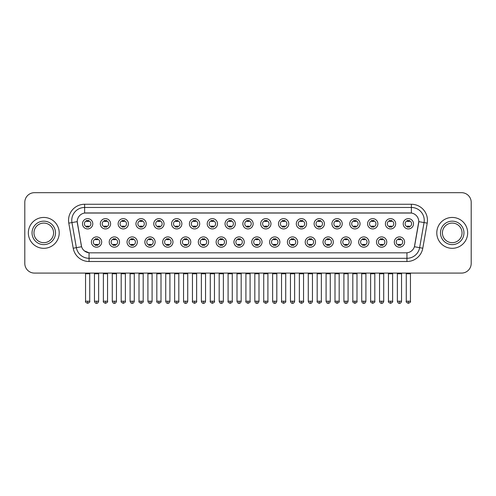 <?xml version="1.0" encoding="UTF-8"?>
<svg xmlns="http://www.w3.org/2000/svg" width="496" height="496" viewBox="0 0 496 496"><rect width="100%" height="100%" fill="white"/><g stroke="black" fill="none" stroke-linecap="round" stroke-linejoin="round"><path stroke-width="0.74" d="M119.517 242.048A5.146 5.146 0 0 1 114.371 247.194A5.146 5.146 0 0 1 109.225 242.048A5.146 5.146 0 0 1 114.371 236.902A5.146 5.146 0 0 1 119.517 242.048M111.154 242.048A3.218 3.218 0 0 0 114.371 245.266A3.218 3.218 0 0 0 117.583 242.048A3.218 3.218 0 0 0 114.371 238.836A3.218 3.218 0 0 0 111.154 242.048M137.33 242.048A5.146 5.146 0 0 1 132.184 247.194A5.146 5.146 0 0 1 127.038 242.048A5.146 5.146 0 0 1 132.184 236.902A5.146 5.146 0 0 1 137.33 242.048M128.972 242.048A3.218 3.218 0 0 0 132.184 245.266A3.218 3.218 0 0 0 135.402 242.048A3.218 3.218 0 0 0 132.184 238.836A3.218 3.218 0 0 0 128.972 242.048M155.149 242.048A5.146 5.146 0 0 1 150.003 247.194A5.146 5.146 0 0 1 144.857 242.048A5.146 5.146 0 0 1 150.003 236.902A5.146 5.146 0 0 1 155.149 242.048M146.791 242.048A3.218 3.218 0 0 0 150.003 245.266A3.218 3.218 0 0 0 153.221 242.048A3.218 3.218 0 0 0 150.003 238.836A3.218 3.218 0 0 0 146.791 242.048M172.968 242.048A5.146 5.146 0 0 1 167.822 247.194A5.146 5.146 0 0 1 162.676 242.048A5.146 5.146 0 0 1 167.822 236.902A5.146 5.146 0 0 1 172.968 242.048M164.604 242.048A3.218 3.218 0 0 0 167.822 245.266A3.218 3.218 0 0 0 171.039 242.048A3.218 3.218 0 0 0 167.822 238.836A3.218 3.218 0 0 0 164.604 242.048M190.786 242.048A5.146 5.146 0 0 1 185.64 247.194A5.146 5.146 0 0 1 180.494 242.048A5.146 5.146 0 0 1 185.64 236.902A5.146 5.146 0 0 1 190.786 242.048M182.423 242.048A3.218 3.218 0 0 0 185.64 245.266A3.218 3.218 0 0 0 188.858 242.048A3.218 3.218 0 0 0 185.64 238.836A3.218 3.218 0 0 0 182.423 242.048M208.605 242.048A5.146 5.146 0 0 1 203.459 247.194A5.146 5.146 0 0 1 198.313 242.048A5.146 5.146 0 0 1 203.459 236.902A5.146 5.146 0 0 1 208.605 242.048M200.241 242.048A3.218 3.218 0 0 0 203.459 245.266A3.218 3.218 0 0 0 206.671 242.048A3.218 3.218 0 0 0 203.459 238.836A3.218 3.218 0 0 0 200.241 242.048M226.418 242.048A5.146 5.146 0 0 1 221.272 247.194A5.146 5.146 0 0 1 216.126 242.048A5.146 5.146 0 0 1 221.272 236.902A5.146 5.146 0 0 1 226.418 242.048M218.06 242.048A3.218 3.218 0 0 0 221.272 245.266A3.218 3.218 0 0 0 224.49 242.048A3.218 3.218 0 0 0 221.272 238.836A3.218 3.218 0 0 0 218.06 242.048M244.237 242.048A5.146 5.146 0 0 1 239.091 247.194A5.146 5.146 0 0 1 233.945 242.048A5.146 5.146 0 0 1 239.091 236.902A5.146 5.146 0 0 1 244.237 242.048M235.873 242.048A3.218 3.218 0 0 0 239.091 245.266A3.218 3.218 0 0 0 242.308 242.048A3.218 3.218 0 0 0 239.091 238.836A3.218 3.218 0 0 0 235.873 242.048M262.055 242.048A5.146 5.146 0 0 1 256.909 247.194A5.146 5.146 0 0 1 251.763 242.048A5.146 5.146 0 0 1 256.909 236.902A5.146 5.146 0 0 1 262.055 242.048M253.692 242.048A3.218 3.218 0 0 0 256.909 245.266A3.218 3.218 0 0 0 260.127 242.048A3.218 3.218 0 0 0 256.909 238.836A3.218 3.218 0 0 0 253.692 242.048M279.874 242.048A5.146 5.146 0 0 1 274.728 247.194A5.146 5.146 0 0 1 269.582 242.048A5.146 5.146 0 0 1 274.728 236.902A5.146 5.146 0 0 1 279.874 242.048M271.51 242.048A3.218 3.218 0 0 0 274.728 245.266A3.218 3.218 0 0 0 277.94 242.048A3.218 3.218 0 0 0 274.728 238.836A3.218 3.218 0 0 0 271.51 242.048M297.687 242.048A5.146 5.146 0 0 1 292.541 247.194A5.146 5.146 0 0 1 287.395 242.048A5.146 5.146 0 0 1 292.541 236.902A5.146 5.146 0 0 1 297.687 242.048M289.329 242.048A3.218 3.218 0 0 0 292.541 245.266A3.218 3.218 0 0 0 295.759 242.048A3.218 3.218 0 0 0 292.541 238.836A3.218 3.218 0 0 0 289.329 242.048M315.506 242.048A5.146 5.146 0 0 1 310.36 247.194A5.146 5.146 0 0 1 305.214 242.048A5.146 5.146 0 0 1 310.36 236.902A5.146 5.146 0 0 1 315.506 242.048M307.142 242.048A3.218 3.218 0 0 0 310.36 245.266A3.218 3.218 0 0 0 313.577 242.048A3.218 3.218 0 0 0 310.36 238.836A3.218 3.218 0 0 0 307.142 242.048M333.324 242.048A5.146 5.146 0 0 1 328.178 247.194A5.146 5.146 0 0 1 323.032 242.048A5.146 5.146 0 0 1 328.178 236.902A5.146 5.146 0 0 1 333.324 242.048M324.961 242.048A3.218 3.218 0 0 0 328.178 245.266A3.218 3.218 0 0 0 331.396 242.048A3.218 3.218 0 0 0 328.178 238.836A3.218 3.218 0 0 0 324.961 242.048M351.143 242.048A5.146 5.146 0 0 1 345.997 247.194A5.146 5.146 0 0 1 340.851 242.048A5.146 5.146 0 0 1 345.997 236.902A5.146 5.146 0 0 1 351.143 242.048M342.779 242.048A3.218 3.218 0 0 0 345.997 245.266A3.218 3.218 0 0 0 349.209 242.048A3.218 3.218 0 0 0 345.997 238.836A3.218 3.218 0 0 0 342.779 242.048M368.962 242.048A5.146 5.146 0 0 1 363.816 247.194A5.146 5.146 0 0 1 358.67 242.048A5.146 5.146 0 0 1 363.816 236.902A5.146 5.146 0 0 1 368.962 242.048M360.598 242.048A3.218 3.218 0 0 0 363.816 245.266A3.218 3.218 0 0 0 367.028 242.048A3.218 3.218 0 0 0 363.816 238.836A3.218 3.218 0 0 0 360.598 242.048M386.775 242.048A5.146 5.146 0 0 1 381.629 247.194A5.146 5.146 0 0 1 376.483 242.048A5.146 5.146 0 0 1 381.629 236.902A5.146 5.146 0 0 1 386.775 242.048M378.417 242.048A3.218 3.218 0 0 0 381.629 245.266A3.218 3.218 0 0 0 384.846 242.048A3.218 3.218 0 0 0 381.629 238.836A3.218 3.218 0 0 0 378.417 242.048M404.593 242.048A5.146 5.146 0 0 1 399.447 247.194A5.146 5.146 0 0 1 394.301 242.048A5.146 5.146 0 0 1 399.447 236.902A5.146 5.146 0 0 1 404.593 242.048M396.23 242.048A3.218 3.218 0 0 0 399.447 245.266A3.218 3.218 0 0 0 402.665 242.048A3.218 3.218 0 0 0 399.447 238.836A3.218 3.218 0 0 0 396.23 242.048M101.699 242.048A5.146 5.146 0 0 1 96.553 247.194A5.146 5.146 0 0 1 91.407 242.048A5.146 5.146 0 0 1 96.553 236.902A5.146 5.146 0 0 1 101.699 242.048M93.335 242.048A3.218 3.218 0 0 0 96.553 245.266A3.218 3.218 0 0 0 99.77 242.048A3.218 3.218 0 0 0 96.553 238.836A3.218 3.218 0 0 0 93.335 242.048M110.608 223.783A5.146 5.146 0 0 1 105.462 228.929A5.146 5.146 0 0 1 100.316 223.783A5.146 5.146 0 0 1 105.462 218.637A5.146 5.146 0 0 1 110.608 223.783M102.244 223.783A3.218 3.218 0 0 0 105.462 227.001A3.218 3.218 0 0 0 108.68 223.783A3.218 3.218 0 0 0 105.462 220.565A3.218 3.218 0 0 0 102.244 223.783M128.427 223.783A5.146 5.146 0 0 1 123.281 228.929A5.146 5.146 0 0 1 118.135 223.783A5.146 5.146 0 0 1 123.281 218.637A5.146 5.146 0 0 1 128.427 223.783M120.063 223.783A3.218 3.218 0 0 0 123.281 227.001A3.218 3.218 0 0 0 126.492 223.783A3.218 3.218 0 0 0 123.281 220.565A3.218 3.218 0 0 0 120.063 223.783M146.239 223.783A5.146 5.146 0 0 1 141.093 228.929A5.146 5.146 0 0 1 135.947 223.783A5.146 5.146 0 0 1 141.093 218.637A5.146 5.146 0 0 1 146.239 223.783M137.882 223.783A3.218 3.218 0 0 0 141.093 227.001A3.218 3.218 0 0 0 144.311 223.783A3.218 3.218 0 0 0 141.093 220.565A3.218 3.218 0 0 0 137.882 223.783M164.058 223.783A5.146 5.146 0 0 1 158.912 228.929A5.146 5.146 0 0 1 153.766 223.783A5.146 5.146 0 0 1 158.912 218.637A5.146 5.146 0 0 1 164.058 223.783M155.694 223.783A3.218 3.218 0 0 0 158.912 227.001A3.218 3.218 0 0 0 162.13 223.783A3.218 3.218 0 0 0 158.912 220.565A3.218 3.218 0 0 0 155.694 223.783M181.877 223.783A5.146 5.146 0 0 1 176.731 228.929A5.146 5.146 0 0 1 171.585 223.783A5.146 5.146 0 0 1 176.731 218.637A5.146 5.146 0 0 1 181.877 223.783M173.513 223.783A3.218 3.218 0 0 0 176.731 227.001A3.218 3.218 0 0 0 179.949 223.783A3.218 3.218 0 0 0 176.731 220.565A3.218 3.218 0 0 0 173.513 223.783M199.696 223.783A5.146 5.146 0 0 1 194.55 228.929A5.146 5.146 0 0 1 189.404 223.783A5.146 5.146 0 0 1 194.55 218.637A5.146 5.146 0 0 1 199.696 223.783M191.332 223.783A3.218 3.218 0 0 0 194.55 227.001A3.218 3.218 0 0 0 197.761 223.783A3.218 3.218 0 0 0 194.55 220.565A3.218 3.218 0 0 0 191.332 223.783M217.508 223.783A5.146 5.146 0 0 1 212.362 228.929A5.146 5.146 0 0 1 207.216 223.783A5.146 5.146 0 0 1 212.362 218.637A5.146 5.146 0 0 1 217.508 223.783M209.151 223.783A3.218 3.218 0 0 0 212.362 227.001A3.218 3.218 0 0 0 215.58 223.783A3.218 3.218 0 0 0 212.362 220.565A3.218 3.218 0 0 0 209.151 223.783M235.327 223.783A5.146 5.146 0 0 1 230.181 228.929A5.146 5.146 0 0 1 225.035 223.783A5.146 5.146 0 0 1 230.181 218.637A5.146 5.146 0 0 1 235.327 223.783M226.963 223.783A3.218 3.218 0 0 0 230.181 227.001A3.218 3.218 0 0 0 233.399 223.783A3.218 3.218 0 0 0 230.181 220.565A3.218 3.218 0 0 0 226.963 223.783M253.146 223.783A5.146 5.146 0 0 1 248 228.929A5.146 5.146 0 0 1 242.854 223.783A5.146 5.146 0 0 1 248 218.637A5.146 5.146 0 0 1 253.146 223.783M244.782 223.783A3.218 3.218 0 0 0 248 227.001A3.218 3.218 0 0 0 251.218 223.783A3.218 3.218 0 0 0 248 220.565A3.218 3.218 0 0 0 244.782 223.783M270.965 223.783A5.146 5.146 0 0 1 265.819 228.929A5.146 5.146 0 0 1 260.673 223.783A5.146 5.146 0 0 1 265.819 218.637A5.146 5.146 0 0 1 270.965 223.783M262.601 223.783A3.218 3.218 0 0 0 265.819 227.001A3.218 3.218 0 0 0 269.037 223.783A3.218 3.218 0 0 0 265.819 220.565A3.218 3.218 0 0 0 262.601 223.783M288.784 223.783A5.146 5.146 0 0 1 283.638 228.929A5.146 5.146 0 0 1 278.492 223.783A5.146 5.146 0 0 1 283.638 218.637A5.146 5.146 0 0 1 288.784 223.783M280.42 223.783A3.218 3.218 0 0 0 283.638 227.001A3.218 3.218 0 0 0 286.849 223.783A3.218 3.218 0 0 0 283.638 220.565A3.218 3.218 0 0 0 280.42 223.783M306.596 223.783A5.146 5.146 0 0 1 301.45 228.929A5.146 5.146 0 0 1 296.304 223.783A5.146 5.146 0 0 1 301.45 218.637A5.146 5.146 0 0 1 306.596 223.783M298.239 223.783A3.218 3.218 0 0 0 301.45 227.001A3.218 3.218 0 0 0 304.668 223.783A3.218 3.218 0 0 0 301.45 220.565A3.218 3.218 0 0 0 298.239 223.783M324.415 223.783A5.146 5.146 0 0 1 319.269 228.929A5.146 5.146 0 0 1 314.123 223.783A5.146 5.146 0 0 1 319.269 218.637A5.146 5.146 0 0 1 324.415 223.783M316.051 223.783A3.218 3.218 0 0 0 319.269 227.001A3.218 3.218 0 0 0 322.487 223.783A3.218 3.218 0 0 0 319.269 220.565A3.218 3.218 0 0 0 316.051 223.783M342.234 223.783A5.146 5.146 0 0 1 337.088 228.929A5.146 5.146 0 0 1 331.942 223.783A5.146 5.146 0 0 1 337.088 218.637A5.146 5.146 0 0 1 342.234 223.783M333.87 223.783A3.218 3.218 0 0 0 337.088 227.001A3.218 3.218 0 0 0 340.306 223.783A3.218 3.218 0 0 0 337.088 220.565A3.218 3.218 0 0 0 333.87 223.783M360.053 223.783A5.146 5.146 0 0 1 354.907 228.929A5.146 5.146 0 0 1 349.761 223.783A5.146 5.146 0 0 1 354.907 218.637A5.146 5.146 0 0 1 360.053 223.783M351.689 223.783A3.218 3.218 0 0 0 354.907 227.001A3.218 3.218 0 0 0 358.118 223.783A3.218 3.218 0 0 0 354.907 220.565A3.218 3.218 0 0 0 351.689 223.783M377.865 223.783A5.146 5.146 0 0 1 372.719 228.929A5.146 5.146 0 0 1 367.573 223.783A5.146 5.146 0 0 1 372.719 218.637A5.146 5.146 0 0 1 377.865 223.783M369.508 223.783A3.218 3.218 0 0 0 372.719 227.001A3.218 3.218 0 0 0 375.937 223.783A3.218 3.218 0 0 0 372.719 220.565A3.218 3.218 0 0 0 369.508 223.783M395.684 223.783A5.146 5.146 0 0 1 390.538 228.929A5.146 5.146 0 0 1 385.392 223.783A5.146 5.146 0 0 1 390.538 218.637A5.146 5.146 0 0 1 395.684 223.783M387.32 223.783A3.218 3.218 0 0 0 390.538 227.001A3.218 3.218 0 0 0 393.756 223.783A3.218 3.218 0 0 0 390.538 220.565A3.218 3.218 0 0 0 387.32 223.783M413.503 223.783A5.146 5.146 0 0 1 408.357 228.929A5.146 5.146 0 0 1 403.211 223.783A5.146 5.146 0 0 1 408.357 218.637A5.146 5.146 0 0 1 413.503 223.783M405.139 223.783A3.218 3.218 0 0 0 408.357 227.001A3.218 3.218 0 0 0 411.575 223.783A3.218 3.218 0 0 0 408.357 220.565A3.218 3.218 0 0 0 405.139 223.783M92.789 223.783A5.146 5.146 0 0 1 87.643 228.929A5.146 5.146 0 0 1 82.497 223.783A5.146 5.146 0 0 1 87.643 218.637A5.146 5.146 0 0 1 92.789 223.783M84.425 223.783A3.218 3.218 0 0 0 87.643 227.001A3.218 3.218 0 0 0 90.861 223.783A3.218 3.218 0 0 0 87.643 220.565A3.218 3.218 0 0 0 84.425 223.783M77.357 223.138A8.686 8.686 0 0 1 85.907 212.945L410.093 212.945A8.686 8.686 0 0 1 418.643 223.138L414.675 245.65A8.686 8.686 0 0 1 406.125 252.824L89.875 252.824A8.686 8.686 0 0 1 81.325 245.65L77.221 221.644L71.951 222.574A12.865 12.865 0 0 1 84.618 207.477L411.382 207.477A12.865 12.865 0 0 1 424.049 222.574L419.628 247.659A12.865 12.865 0 0 1 406.956 258.292L89.044 258.292A12.865 12.865 0 0 1 76.372 247.659L71.951 222.574L76.372 247.659L81.592 246.741L77.357 223.138M28.34 232.884A15.438 15.438 0 0 0 43.778 248.322A15.438 15.438 0 0 0 59.21 232.884A15.438 15.438 0 0 0 43.778 217.446A15.438 15.438 0 0 0 28.34 232.884A15.438 15.438 0 0 0 43.778 248.322A15.438 15.438 0 0 0 59.21 232.884A15.438 15.438 0 0 0 43.778 217.446A15.438 15.438 0 0 0 28.34 232.884M436.79 232.884A15.438 15.438 0 0 0 452.222 248.322A15.438 15.438 0 0 0 467.66 232.884A15.438 15.438 0 0 0 452.222 217.446A15.438 15.438 0 0 0 436.79 232.884A15.438 15.438 0 0 0 452.222 248.322A15.438 15.438 0 0 0 467.66 232.884A15.438 15.438 0 0 0 452.222 217.446A15.438 15.438 0 0 0 436.79 232.884M84.618 204.259L84.618 213.038L411.382 213.038L411.382 204.259A16.083 16.083 0 0 1 427.217 223.132L422.79 248.217A16.083 16.083 0 0 1 406.956 261.51L89.044 261.51A16.083 16.083 0 0 1 73.21 248.217L68.783 223.132A16.083 16.083 0 0 1 84.618 204.259L411.382 204.259M77.221 221.625L77.32 220.342M406.125 252.824L89.875 252.824M89.044 261.51L89.044 252.786L84.407 250.889M427.217 223.132L418.779 221.644L414.408 246.741L422.79 248.217M471.2 202.331A9.647 9.647 0 0 0 461.553 192.684L34.447 192.684A9.647 9.647 0 0 0 24.8 202.331L24.8 263.438A9.647 9.647 0 0 0 34.447 273.085L461.553 273.085A9.647 9.647 0 0 0 471.2 263.438L471.2 202.331L471.2 263.438M24.8 202.331L24.8 263.438M461.553 192.684L34.447 192.684M34.447 273.085L461.553 273.085M86.676 227.187L86.676 226.052A2.468 2.468 0 0 0 88.61 226.052L88.61 227.187M87.643 301.227L85.554 301.227C85.126 301.897 85.827 302.591 87.643 303.316L87.643 301.227L89.733 301.227L89.733 273.761L85.554 273.761L85.386 273.085M89.733 273.761L89.9 273.085M88.61 220.379L88.61 221.514A2.468 2.468 0 0 0 86.676 221.514L86.676 220.379M95.585 245.452L95.585 244.323A2.468 2.468 0 0 0 97.52 244.323L97.52 245.452M96.553 301.227L94.463 301.227C94.829 302.715 95.523 303.416 96.553 303.316L96.553 301.227L98.642 301.227L98.642 273.761L94.463 273.761L94.296 273.085M98.642 273.761L98.809 273.085M97.52 238.644L97.52 239.779A2.468 2.468 0 0 0 95.585 239.779L95.585 238.644M104.495 227.187L104.495 226.052A2.468 2.468 0 0 0 106.423 226.052L106.423 227.187M105.462 301.227L103.373 301.227C102.945 301.897 103.645 302.591 105.462 303.316L105.462 301.227L107.551 301.227L107.551 273.761L103.373 273.761L103.199 273.085M107.551 273.761L107.719 273.085M106.423 220.379L106.423 221.514A2.468 2.468 0 0 0 104.495 221.514L104.495 220.379M122.314 227.187L122.314 226.052A2.468 2.468 0 0 0 124.242 226.052L124.242 227.187M123.281 301.227L121.185 301.227C120.764 301.897 121.458 302.591 123.281 303.316L123.281 301.227L125.37 301.227L125.37 273.761L121.185 273.761L121.018 273.085M125.37 273.761L125.538 273.085M124.242 220.379L124.242 221.514A2.468 2.468 0 0 0 122.314 221.514L122.314 220.379M140.132 227.187L140.132 226.052A2.468 2.468 0 0 0 142.061 226.052L142.061 227.187M141.093 301.227L139.004 301.227C138.582 301.897 139.277 302.591 141.093 303.316L141.093 301.227L143.189 301.227L143.189 273.761L139.004 273.761L138.837 273.085M143.189 273.761L143.356 273.085M142.061 220.379L142.061 221.514A2.468 2.468 0 0 0 140.132 221.514L140.132 220.379M157.951 227.187L157.951 226.052A2.468 2.468 0 0 0 159.879 226.052L159.879 227.187M158.912 301.227L156.823 301.227C156.401 301.897 157.096 302.591 158.912 303.316L158.912 301.227L161.002 301.227L161.002 273.761L156.823 273.761L156.655 273.085M161.002 273.761L161.175 273.085M159.879 220.379L159.879 221.514A2.468 2.468 0 0 0 157.951 221.514L157.951 220.379M113.404 245.452L113.404 244.323A2.468 2.468 0 0 0 115.332 244.323L115.332 245.452M114.371 301.227L112.282 301.227C112.642 302.715 113.342 303.416 114.371 303.316L114.371 301.227L116.461 301.227L116.461 273.761L112.282 273.761L112.108 273.085M116.461 273.761L116.628 273.085M115.332 238.644L115.332 239.779A2.468 2.468 0 0 0 113.404 239.779L113.404 238.644M131.223 245.452L131.223 244.323A2.468 2.468 0 0 0 133.151 244.323L133.151 245.452M132.184 301.227L130.095 301.227C130.46 302.715 131.161 303.416 132.184 303.316L132.184 301.227L134.28 301.227L134.28 273.761L130.095 273.761L129.927 273.085M134.28 273.761L134.447 273.085M133.151 238.644L133.151 239.779A2.468 2.468 0 0 0 131.223 239.779L131.223 238.644M149.042 245.452L149.042 244.323A2.468 2.468 0 0 0 150.97 244.323L150.97 245.452M150.003 301.227L147.913 301.227C148.279 302.715 148.974 303.416 150.003 303.316L150.003 301.227L152.092 301.227L152.092 273.761L147.913 273.761L147.746 273.085M152.092 273.761L152.266 273.085M150.97 238.644L150.97 239.779A2.468 2.468 0 0 0 149.042 239.779L149.042 238.644M53.58 232.884A9.802 9.802 0 0 0 43.778 223.082A9.802 9.802 0 0 0 33.97 232.884A9.802 9.802 0 0 0 43.778 242.687A9.802 9.802 0 0 0 53.58 232.884A9.802 9.802 0 0 1 43.778 242.687A9.802 9.802 0 0 1 33.97 232.884M462.03 232.884A9.802 9.802 0 0 0 452.222 223.082A9.802 9.802 0 0 0 442.42 232.884A9.802 9.802 0 0 0 452.222 242.687A9.802 9.802 0 0 0 462.03 232.884A9.802 9.802 0 0 1 452.222 242.687A9.802 9.802 0 0 1 442.42 232.884M175.764 227.187L175.764 226.052A2.468 2.468 0 0 0 177.698 226.052L177.698 227.187M176.731 301.227L174.642 301.227C174.214 301.897 174.914 302.591 176.731 303.316L176.731 301.227L178.82 301.227L178.82 273.761L174.642 273.761L174.468 273.085M178.82 273.761L178.988 273.085M177.698 220.379L177.698 221.514A2.468 2.468 0 0 0 175.764 221.514L175.764 220.379M193.583 227.187L193.583 226.052A2.468 2.468 0 0 0 195.511 226.052L195.511 227.187M194.55 301.227L192.454 301.227C192.033 301.897 192.727 302.591 194.55 303.316L194.55 301.227L196.639 301.227L196.639 273.761L192.454 273.761L192.287 273.085M196.639 273.761L196.807 273.085M195.511 220.379L195.511 221.514A2.468 2.468 0 0 0 193.583 221.514L193.583 220.379M211.401 227.187L211.401 226.052A2.468 2.468 0 0 0 213.33 226.052L213.33 227.187M212.362 301.227L210.273 301.227C209.851 301.897 210.546 302.591 212.362 303.316L212.362 301.227L214.458 301.227L214.458 273.761L210.273 273.761L210.106 273.085M214.458 273.761L214.625 273.085M213.33 220.379L213.33 221.514A2.468 2.468 0 0 0 211.401 221.514L211.401 220.379M166.854 245.452L166.854 244.323A2.468 2.468 0 0 0 168.789 244.323L168.789 245.452M167.822 301.227L165.732 301.227C166.098 302.715 166.792 303.416 167.822 303.316L167.822 301.227L169.911 301.227L169.911 273.761L165.732 273.761L165.565 273.085M169.911 273.761L170.078 273.085M168.789 238.644L168.789 239.779A2.468 2.468 0 0 0 166.854 239.779L166.854 238.644M184.673 245.452L184.673 244.323A2.468 2.468 0 0 0 186.601 244.323L186.601 245.452M185.64 301.227L183.551 301.227C183.911 302.715 184.611 303.416 185.64 303.316L185.64 301.227L187.73 301.227L187.73 273.761L183.551 273.761L183.377 273.085M187.73 273.761L187.897 273.085M186.601 238.644L186.601 239.779A2.468 2.468 0 0 0 184.673 239.779L184.673 238.644M202.492 245.452L202.492 244.323A2.468 2.468 0 0 0 204.42 244.323L204.42 245.452M203.459 301.227L201.364 301.227C201.729 302.715 202.43 303.416 203.459 303.316L203.459 301.227L205.549 301.227L205.549 273.761L201.364 273.761L201.196 273.085M205.549 273.761L205.716 273.085M204.42 238.644L204.42 239.779A2.468 2.468 0 0 0 202.492 239.779L202.492 238.644M229.22 227.187L229.22 226.052A2.468 2.468 0 0 0 231.148 226.052L231.148 227.187M230.181 301.227L228.092 301.227C227.67 301.897 228.365 302.591 230.181 303.316L230.181 301.227L232.271 301.227L232.271 273.761L228.092 273.761L227.924 273.085M232.271 273.761L232.444 273.085M231.148 220.379L231.148 221.514A2.468 2.468 0 0 0 229.22 221.514L229.22 220.379M247.033 227.187L247.033 226.052A2.468 2.468 0 0 0 248.967 226.052L248.967 227.187M248 301.227L245.911 301.227C245.483 301.897 246.183 302.591 248 303.316L248 301.227L250.089 301.227L250.089 273.761L245.911 273.761L245.743 273.085M250.089 273.761L250.257 273.085M248.967 220.379L248.967 221.514A2.468 2.468 0 0 0 247.033 221.514L247.033 220.379M264.852 227.187L264.852 226.052A2.468 2.468 0 0 0 266.78 226.052L266.78 227.187M265.819 301.227L263.729 301.227C263.302 301.897 264.002 302.591 265.819 303.316L265.819 301.227L267.908 301.227L267.908 273.761L263.729 273.761L263.556 273.085M267.908 273.761L268.076 273.085M266.78 220.379L266.78 221.514A2.468 2.468 0 0 0 264.852 221.514L264.852 220.379M282.67 227.187L282.67 226.052A2.468 2.468 0 0 0 284.599 226.052L284.599 227.187M283.638 301.227L281.542 301.227C281.12 301.897 281.815 302.591 283.638 303.316L283.638 301.227L285.727 301.227L285.727 273.761L281.542 273.761L281.375 273.085M285.727 273.761L285.894 273.085M284.599 220.379L284.599 221.514A2.468 2.468 0 0 0 282.67 221.514L282.67 220.379M300.489 227.187L300.489 226.052A2.468 2.468 0 0 0 302.417 226.052L302.417 227.187M301.45 301.227L299.361 301.227C298.939 301.897 299.634 302.591 301.45 303.316L301.45 301.227L303.546 301.227L303.546 273.761L299.361 273.761L299.193 273.085M303.546 273.761L303.713 273.085M302.417 220.379L302.417 221.514A2.468 2.468 0 0 0 300.489 221.514L300.489 220.379M220.311 245.452L220.311 244.323A2.468 2.468 0 0 0 222.239 244.323L222.239 245.452M221.272 301.227L219.182 301.227C219.548 302.715 220.243 303.416 221.272 303.316L221.272 301.227L223.367 301.227L223.367 273.761L219.182 273.761L219.015 273.085M223.367 273.761L223.535 273.085M222.239 238.644L222.239 239.779A2.468 2.468 0 0 0 220.311 239.779L220.311 238.644M238.123 245.452L238.123 244.323A2.468 2.468 0 0 0 240.058 244.323L240.058 245.452M239.091 301.227L237.001 301.227C237.367 302.715 238.061 303.416 239.091 303.316L239.091 301.227L241.18 301.227L241.18 273.761L237.001 273.761L236.834 273.085M241.18 273.761L241.354 273.085M240.058 238.644L240.058 239.779A2.468 2.468 0 0 0 238.123 239.779L238.123 238.644M255.942 245.452L255.942 244.323A2.468 2.468 0 0 0 257.877 244.323L257.877 245.452M256.909 301.227L254.82 301.227C255.186 302.715 255.88 303.416 256.909 303.316L256.909 301.227L258.999 301.227L258.999 273.761L254.82 273.761L254.646 273.085M258.999 273.761L259.166 273.085M257.877 238.644L257.877 239.779A2.468 2.468 0 0 0 255.942 239.779L255.942 238.644M273.761 245.452L273.761 244.323A2.468 2.468 0 0 0 275.689 244.323L275.689 245.452M274.728 301.227L272.633 301.227C272.998 302.715 273.699 303.416 274.728 303.316L274.728 301.227L276.818 301.227L276.818 273.761L272.633 273.761L272.465 273.085M276.818 273.761L276.985 273.085M275.689 238.644L275.689 239.779A2.468 2.468 0 0 0 273.761 239.779L273.761 238.644M291.58 245.452L291.58 244.323A2.468 2.468 0 0 0 293.508 244.323L293.508 245.452M292.541 301.227L290.451 301.227C290.817 302.715 291.518 303.416 292.541 303.316L292.541 301.227L294.636 301.227L294.636 273.761L290.451 273.761L290.284 273.085M294.636 273.761L294.804 273.085M293.508 238.644L293.508 239.779A2.468 2.468 0 0 0 291.58 239.779L291.58 238.644M318.302 227.187L318.302 226.052A2.468 2.468 0 0 0 320.236 226.052L320.236 227.187M319.269 301.227L317.18 301.227C316.758 301.897 317.452 302.591 319.269 303.316L319.269 301.227L321.358 301.227L321.358 273.761L317.18 273.761L317.012 273.085M321.358 273.761L321.532 273.085M320.236 220.379L320.236 221.514A2.468 2.468 0 0 0 318.302 221.514L318.302 220.379M336.121 227.187L336.121 226.052A2.468 2.468 0 0 0 338.049 226.052L338.049 227.187M337.088 301.227L334.998 301.227C334.571 301.897 335.271 302.591 337.088 303.316L337.088 301.227L339.177 301.227L339.177 273.761L334.998 273.761L334.825 273.085M339.177 273.761L339.345 273.085M338.049 220.379L338.049 221.514A2.468 2.468 0 0 0 336.121 221.514L336.121 220.379M353.939 227.187L353.939 226.052A2.468 2.468 0 0 0 355.868 226.052L355.868 227.187M354.907 301.227L352.811 301.227C352.389 301.897 353.084 302.591 354.907 303.316L354.907 301.227L356.996 301.227L356.996 273.761L352.811 273.761L352.644 273.085M356.996 273.761L357.163 273.085M355.868 220.379L355.868 221.514A2.468 2.468 0 0 0 353.939 221.514L353.939 220.379M371.758 227.187L371.758 226.052A2.468 2.468 0 0 0 373.686 226.052L373.686 227.187M372.719 301.227L370.63 301.227C370.208 301.897 370.903 302.591 372.719 303.316L372.719 301.227L374.815 301.227L374.815 273.761L370.63 273.761L370.462 273.085M374.815 273.761L374.982 273.085M373.686 220.379L373.686 221.514A2.468 2.468 0 0 0 371.758 221.514L371.758 220.379M389.577 227.187L389.577 226.052A2.468 2.468 0 0 0 391.505 226.052L391.505 227.187M390.538 301.227L388.449 301.227C388.027 301.897 388.721 302.591 390.538 303.316L390.538 301.227L392.627 301.227L392.627 273.761L388.449 273.761L388.281 273.085M392.627 273.761L392.801 273.085M391.505 220.379L391.505 221.514A2.468 2.468 0 0 0 389.577 221.514L389.577 220.379M407.39 227.187L407.39 226.052A2.468 2.468 0 0 0 409.324 226.052L409.324 227.187M408.357 301.227L406.267 301.227C405.84 301.897 406.54 302.591 408.357 303.316L408.357 301.227L410.446 301.227L410.446 273.761L406.267 273.761L406.1 273.085M410.446 273.761L410.614 273.085M409.324 220.379L409.324 221.514A2.468 2.468 0 0 0 407.39 221.514L407.39 220.379M309.399 245.452L309.399 244.323A2.468 2.468 0 0 0 311.327 244.323L311.327 245.452M310.36 301.227L308.27 301.227C308.636 302.715 309.33 303.416 310.36 303.316L310.36 301.227L312.449 301.227L312.449 273.761L308.27 273.761L308.103 273.085M312.449 273.761L312.623 273.085M311.327 238.644L311.327 239.779A2.468 2.468 0 0 0 309.399 239.779L309.399 238.644M327.211 245.452L327.211 244.323A2.468 2.468 0 0 0 329.146 244.323L329.146 245.452M328.178 301.227L326.089 301.227C326.455 302.715 327.149 303.416 328.178 303.316L328.178 301.227L330.268 301.227L330.268 273.761L326.089 273.761L325.922 273.085M330.268 273.761L330.435 273.085M329.146 238.644L329.146 239.779A2.468 2.468 0 0 0 327.211 239.779L327.211 238.644M345.03 245.452L345.03 244.323A2.468 2.468 0 0 0 346.958 244.323L346.958 245.452M345.997 301.227L343.908 301.227C344.267 302.715 344.968 303.416 345.997 303.316L345.997 301.227L348.087 301.227L348.087 273.761L343.908 273.761L343.734 273.085M348.087 273.761L348.254 273.085M346.958 238.644L346.958 239.779A2.468 2.468 0 0 0 345.03 239.779L345.03 238.644M362.849 245.452L362.849 244.323A2.468 2.468 0 0 0 364.777 244.323L364.777 245.452M363.816 301.227L361.72 301.227C362.086 302.715 362.787 303.416 363.816 303.316L363.816 301.227L365.905 301.227L365.905 273.761L361.72 273.761L361.553 273.085M365.905 273.761L366.073 273.085M364.777 238.644L364.777 239.779A2.468 2.468 0 0 0 362.849 239.779L362.849 238.644M380.668 245.452L380.668 244.323A2.468 2.468 0 0 0 382.596 244.323L382.596 245.452M381.629 301.227L379.539 301.227C379.905 302.715 380.599 303.416 381.629 303.316L381.629 301.227L383.718 301.227L383.718 273.761L379.539 273.761L379.372 273.085M383.718 273.761L383.892 273.085M382.596 238.644L382.596 239.779A2.468 2.468 0 0 0 380.668 239.779L380.668 238.644M398.48 245.452L398.48 244.323A2.468 2.468 0 0 0 400.415 244.323L400.415 245.452M399.447 301.227L397.358 301.227C397.724 302.715 398.418 303.416 399.447 303.316L399.447 301.227L401.537 301.227L401.537 273.761L397.358 273.761L397.191 273.085M401.537 273.761L401.704 273.085M400.415 238.644L400.415 239.779A2.468 2.468 0 0 0 398.48 239.779L398.48 238.644M68.783 223.132L71.951 222.574A12.865 12.865 0 0 1 71.753 220.342M406.956 252.786L406.956 261.51M73.21 248.217L76.372 247.659M55.509 232.884A11.73 11.73 0 0 0 43.778 221.154A11.73 11.73 0 0 0 32.042 232.884A11.73 11.73 0 0 0 43.778 244.615A11.73 11.73 0 0 0 55.509 232.884M463.958 232.884A11.73 11.73 0 0 0 452.222 221.154A11.73 11.73 0 0 0 440.491 232.884A11.73 11.73 0 0 0 452.222 244.615A11.73 11.73 0 0 0 463.958 232.884M85.554 301.227L85.554 273.761M89.733 301.227C90.16 301.897 89.46 302.591 87.643 303.316M94.463 301.227L94.463 273.761M98.642 301.227C98.276 302.715 97.582 303.416 96.553 303.316M103.373 301.227L103.373 273.761M107.551 301.227C107.973 301.897 107.279 302.591 105.462 303.316M121.185 301.227L121.185 273.761M125.37 301.227C125.792 301.897 125.097 302.591 123.281 303.316M139.004 301.227L139.004 273.761M143.189 301.227C143.611 301.897 142.916 302.591 141.093 303.316M156.823 301.227L156.823 273.761M161.002 301.227C161.429 301.897 160.729 302.591 158.912 303.316M112.282 301.227L112.282 273.761M116.461 301.227C116.095 302.715 115.401 303.416 114.371 303.316M130.095 301.227L130.095 273.761M134.28 301.227C133.914 302.715 133.213 303.416 132.184 303.316M147.913 301.227L147.913 273.761M152.092 301.227C151.733 302.715 151.032 303.416 150.003 303.316M174.642 301.227L174.642 273.761M178.82 301.227C179.242 301.897 178.548 302.591 176.731 303.316M192.454 301.227L192.454 273.761M196.639 301.227C197.061 301.897 196.366 302.591 194.55 303.316M210.273 301.227L210.273 273.761M214.458 301.227C214.88 301.897 214.185 302.591 212.362 303.316M165.732 301.227L165.732 273.761M169.911 301.227C169.545 302.715 168.851 303.416 167.822 303.316M183.551 301.227L183.551 273.761M187.73 301.227C187.364 302.715 186.67 303.416 185.64 303.316M201.364 301.227L201.364 273.761M205.549 301.227C205.183 302.715 204.482 303.416 203.459 303.316M228.092 301.227L228.092 273.761M232.271 301.227C232.698 301.897 231.998 302.591 230.181 303.316M245.911 301.227L245.911 273.761M250.089 301.227C250.517 301.897 249.817 302.591 248 303.316M263.729 301.227L263.729 273.761M267.908 301.227C268.33 301.897 267.635 302.591 265.819 303.316M281.542 301.227L281.542 273.761M285.727 301.227C286.149 301.897 285.454 302.591 283.638 303.316M299.361 301.227L299.361 273.761M303.546 301.227C303.967 301.897 303.273 302.591 301.45 303.316M219.182 301.227L219.182 273.761M223.367 301.227C223.002 302.715 222.301 303.416 221.272 303.316M237.001 301.227L237.001 273.761M241.18 301.227C240.814 302.715 240.12 303.416 239.091 303.316M254.82 301.227L254.82 273.761M258.999 301.227C258.633 302.715 257.939 303.416 256.909 303.316M272.633 301.227L272.633 273.761M276.818 301.227C276.452 302.715 275.757 303.416 274.728 303.316M290.451 301.227L290.451 273.761M294.636 301.227C294.271 302.715 293.57 303.416 292.541 303.316M317.18 301.227L317.18 273.761M321.358 301.227C321.786 301.897 321.086 302.591 319.269 303.316M334.998 301.227L334.998 273.761M339.177 301.227C339.599 301.897 338.904 302.591 337.088 303.316M352.811 301.227L352.811 273.761M356.996 301.227C357.418 301.897 356.723 302.591 354.907 303.316M370.63 301.227L370.63 273.761M374.815 301.227C375.236 301.897 374.542 302.591 372.719 303.316M388.449 301.227L388.449 273.761M392.627 301.227C393.055 301.897 392.355 302.591 390.538 303.316M406.267 301.227L406.267 273.761M410.446 301.227C410.874 301.897 410.173 302.591 408.357 303.316M308.27 301.227L308.27 273.761M312.449 301.227C312.089 302.715 311.389 303.416 310.36 303.316M326.089 301.227L326.089 273.761M330.268 301.227C329.902 302.715 329.208 303.416 328.178 303.316M343.908 301.227L343.908 273.761M348.087 301.227C347.721 302.715 347.026 303.416 345.997 303.316M361.72 301.227L361.72 273.761M365.905 301.227C365.54 302.715 364.839 303.416 363.816 303.316M379.539 301.227L379.539 273.761M383.718 301.227C383.358 302.715 382.658 303.416 381.629 303.316M397.358 301.227L397.358 273.761M401.537 301.227C401.171 302.715 400.477 303.416 399.447 303.316"/></g></svg>
